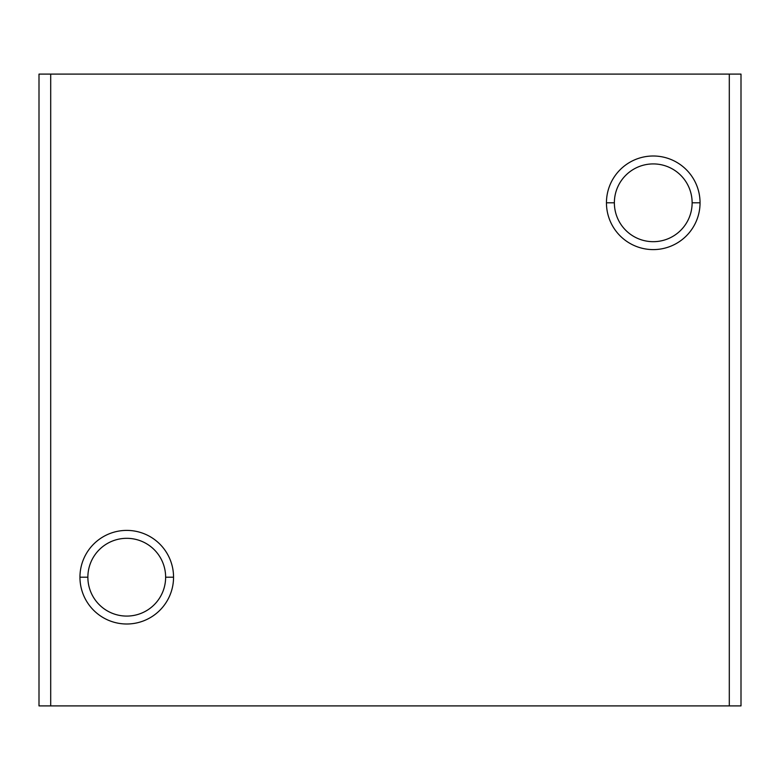 <?xml version="1.0" encoding="UTF-8"?>
<svg xmlns="http://www.w3.org/2000/svg" width="780" height="780" viewBox="0 0 780 780"><rect width="100%" height="100%" fill="white"/><g stroke="black" fill="none" stroke-linecap="round" stroke-linejoin="round"><path stroke-width="1.17" d="M692.133 202.8L700.05 202.8A46.8 46.8 0 0 0 653.25 156A46.8 46.8 0 0 0 606.45 202.8L614.367 202.8A38.883 38.883 0 0 1 653.25 163.917A38.883 38.883 0 0 1 692.133 202.8A38.883 38.883 0 0 0 653.25 163.917A38.883 38.883 0 0 0 614.367 202.8A38.883 38.883 0 0 0 653.25 241.683A38.883 38.883 0 0 0 692.133 202.8A38.883 38.883 0 0 1 653.25 241.683A38.883 38.883 0 0 1 614.367 202.8L606.45 202.8A46.8 46.8 0 0 0 653.25 249.6A46.8 46.8 0 0 0 700.05 202.8L692.133 202.8M165.633 577.2L173.55 577.2A46.8 46.8 0 0 0 126.75 530.4A46.8 46.8 0 0 0 79.95 577.2L87.867 577.2A38.883 38.883 0 0 1 126.75 538.317A38.883 38.883 0 0 1 165.633 577.2A38.883 38.883 0 0 0 126.75 538.317A38.883 38.883 0 0 0 87.867 577.2A38.883 38.883 0 0 0 126.75 616.083A38.883 38.883 0 0 0 165.633 577.2A38.883 38.883 0 0 1 126.75 616.083A38.883 38.883 0 0 1 87.867 577.2L79.95 577.2A46.8 46.8 0 0 0 126.75 624A46.8 46.8 0 0 0 173.55 577.2L165.633 577.2M39 74.1L741 74.1L741 705.9L741 74.1L39 74.1L39 705.9L50.7 705.9L50.7 74.1L50.7 705.9L729.3 705.9L729.3 74.1L729.3 705.9L741 705.9L39 705.9L39 74.1M173.55 577.2A46.8 46.8 0 0 1 126.75 624A46.8 46.8 0 0 1 79.95 577.2A46.8 46.8 0 0 1 126.75 530.4A46.8 46.8 0 0 1 173.55 577.2M700.05 202.8A46.8 46.8 0 0 1 653.25 249.6A46.8 46.8 0 0 1 606.45 202.8A46.8 46.8 0 0 1 653.25 156A46.8 46.8 0 0 1 700.05 202.8"/></g></svg>
